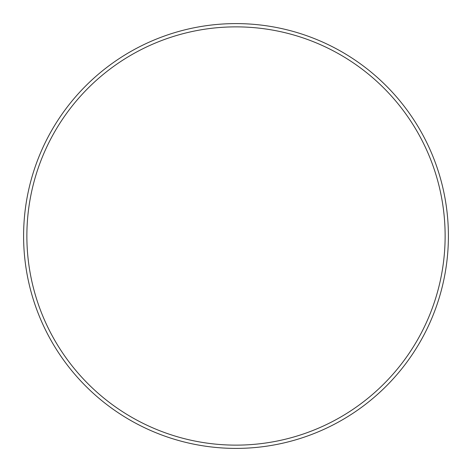 <?xml version="1.0" encoding="UTF-8"?>
<svg xmlns="http://www.w3.org/2000/svg" width="472" height="472" viewBox="0 0 472 472"><rect width="100%" height="100%" fill="white"/><g stroke="black" fill="none" stroke-linecap="round" stroke-linejoin="round"><path stroke-width="0.71" d="M445.131 236A209.131 209.131 0 0 0 236 26.869A209.131 209.131 0 0 0 26.869 236A209.131 209.131 0 0 0 236 445.131A209.131 209.131 0 0 0 445.131 236M23.6 236A212.4 212.4 0 0 1 236 23.6A212.4 212.4 0 0 1 448.4 236A212.4 212.4 0 0 1 236 448.4A212.4 212.4 0 0 1 23.6 236"/></g></svg>
